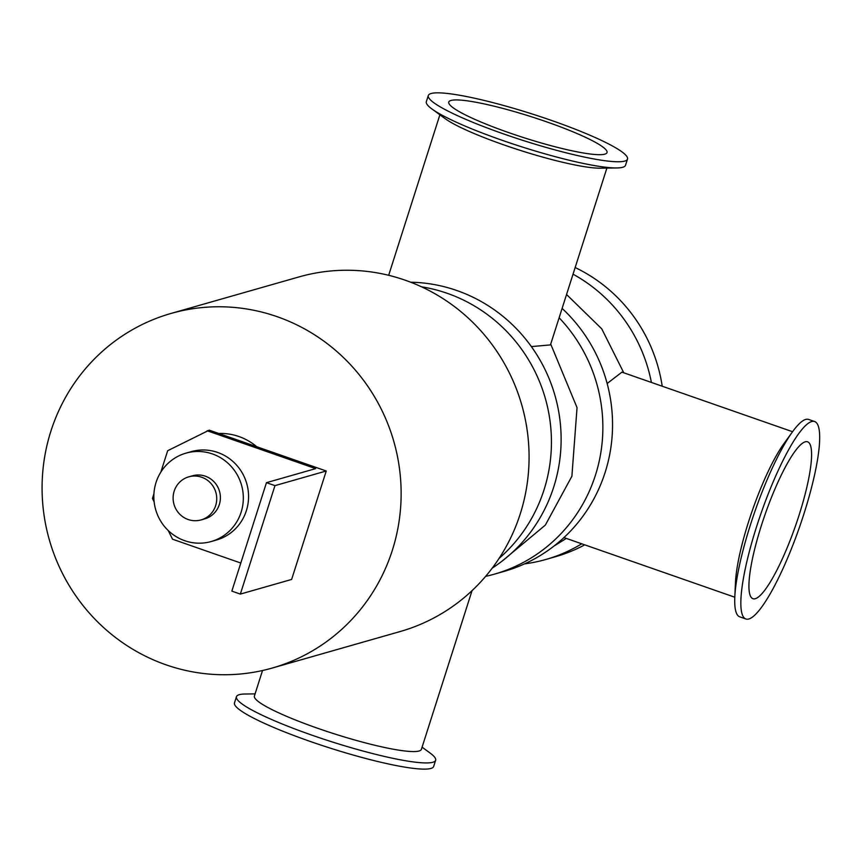 <?xml version="1.0" encoding="UTF-8"?>
<svg xmlns="http://www.w3.org/2000/svg" width="862" height="862" viewBox="0 0 862 862"><rect width="100%" height="100%" fill="white"/><g stroke="black" fill="none" stroke-linecap="round" stroke-linejoin="round"><path stroke-width="1.29" d="M410.678 282.208A155.085 150.678 74.1 0 1 554.999 395.583A155.085 150.678 74.1 0 1 492.277 568.058M421.496 286.809A155.085 150.678 74.1 0 1 545.312 398.341A155.085 150.678 74.1 0 1 499.044 558.436M562.11 308.402A155.085 150.678 74.1 0 1 608.863 458.552A155.085 150.678 74.1 0 1 504.119 571.387L494.432 574.146A155.085 150.678 74.1 0 1 485.608 576.376M559.126 317.776A155.085 150.678 74.1 0 1 494.432 574.146M573.036 274.181A155.085 150.678 74.1 0 1 651.403 382.448M581.721 543.803A155.085 150.678 74.1 0 1 545.872 559.47A155.085 150.678 74.1 0 1 524.549 563.867M575.159 267.532A155.085 150.678 74.1 0 1 662.21 386.219M584.738 544.849A155.085 150.678 74.1 0 1 555.548 556.701L545.872 559.47M170.999 313.456L298.931 276.939A184.382 179.134 74.1 0 1 478.313 328.045A184.382 179.134 74.1 0 1 520.271 513.827A184.382 179.134 74.1 0 1 400.162 631.534L272.22 668.05A184.382 179.134 74.1 0 1 49.36 539.935A184.382 179.134 74.1 0 1 170.999 313.456A184.382 179.134 74.1 0 1 350.371 364.572A184.382 179.134 74.1 0 1 392.329 550.344A184.382 179.134 74.1 0 1 272.22 668.05M745.802 618.959L739.747 616.836A104.539 20.429 -70.8 0 1 734.801 597.054A104.539 20.429 -70.8 0 1 792.469 431.862A104.539 20.429 -70.8 0 1 808.642 419.438L814.709 421.561A104.539 20.429 -70.8 0 1 804.063 513.461A104.539 20.429 -70.8 0 1 745.802 618.959A104.539 20.429 -70.8 0 1 760.974 513.526A104.539 20.429 -70.8 0 1 814.709 421.561M734.801 597.054L735.48 582.313A87.655 17.132 -70.8 0 1 783.817 443.811L792.469 431.862M255.077 693.878L245.142 694.018A104.539 13.986 17.7 0 0 236.457 696.69A104.539 13.986 17.7 0 0 331.795 741.805A104.539 13.986 17.7 0 0 435.633 760.262A104.539 13.986 17.7 0 0 430.106 753.054L422.089 747.171M236.457 696.69L234.486 702.875A104.539 13.986 17.7 0 0 329.823 747.99A104.539 13.986 17.7 0 0 433.661 766.447L435.633 760.262M262.533 670.517L254.398 696.022A87.655 11.723 17.7 0 0 334.327 733.842A87.655 11.723 17.7 0 0 421.399 749.326L472.042 590.642M428.306 95.52L426.334 101.705A104.539 13.986 17.7 0 0 431.862 108.914A104.539 13.986 17.7 0 0 521.672 146.809A104.539 13.986 17.7 0 0 616.836 167.95A104.539 13.986 17.7 0 0 625.521 165.267L627.493 159.093A104.539 13.986 17.7 0 0 551.712 120.508A104.539 13.986 17.7 0 0 428.306 95.52A104.539 13.986 17.7 0 0 523.654 140.635A104.539 13.986 17.7 0 0 627.493 159.093M616.836 167.95L600.297 168.187A87.655 11.723 -162.3 0 1 520.508 150.462A87.655 11.723 -162.3 0 1 445.212 118.687L431.862 108.914M799.171 514.862A83.054 16.227 -70.8 0 1 752.882 598.681A83.054 16.227 -70.8 0 1 764.928 514.905A83.054 16.227 -70.8 0 1 807.629 441.84A83.054 16.227 -70.8 0 1 799.171 514.862M607.15 383.515L621.911 372.147L792.566 431.722M734.801 597.226L563.942 537.586M606.891 168.09L550.462 344.908L531.358 346.589M546.82 121.908A83.054 11.109 17.7 0 0 448.779 102.05A83.054 11.109 17.7 0 0 524.527 137.898A83.054 11.109 17.7 0 0 607.031 152.563A83.054 11.109 17.7 0 0 546.82 121.908M240.8 563.037L172.529 539.203L168.284 530.583M154.136 501.889L152.434 498.441L153.932 493.764M160.838 472.128L167.67 450.718L209.24 430.149L326.245 470.997L291.625 579.447L240.347 594.09L274.967 485.629L266.455 482.666L315.643 468.626L207.139 430.752M266.455 482.666L231.846 591.116L240.347 594.09M326.245 470.997L274.967 485.629M215.662 505.617A22.401 21.765 74.1 0 1 201.072 519.915A22.401 21.765 74.1 0 1 173.995 504.345A22.401 21.765 74.1 0 1 188.778 476.837A22.401 21.765 74.1 0 1 210.565 483.043A22.401 21.765 74.1 0 1 215.662 505.617M188.778 476.837L192.441 475.792A22.401 21.765 74.1 0 1 214.229 481.998A22.401 21.765 74.1 0 1 219.325 504.572A22.401 21.765 74.1 0 1 204.736 518.87L201.072 519.915M241.134 512.179A45.955 44.641 74.1 0 1 211.201 541.519A45.955 44.641 74.1 0 1 155.656 509.582A45.955 44.641 74.1 0 1 185.976 453.143A45.955 44.641 74.1 0 1 230.682 465.879A45.955 44.641 74.1 0 1 241.134 512.179M185.976 453.143L191.202 451.645A45.955 44.641 74.1 0 1 235.908 464.381A45.955 44.641 74.1 0 1 246.37 510.681A45.955 44.641 74.1 0 1 216.437 540.021L211.201 541.519M218.754 433.478A57.442 55.804 74.1 0 1 256.79 446.753M623.786 372.804L601.751 328.842L566.549 294.502M554.029 546.023L566.323 538.427M502.6 560.709L545.334 525.109L571.894 476.233L577.044 407.64L550.721 344.089M388.665 275.301L439.889 114.786"/></g></svg>
